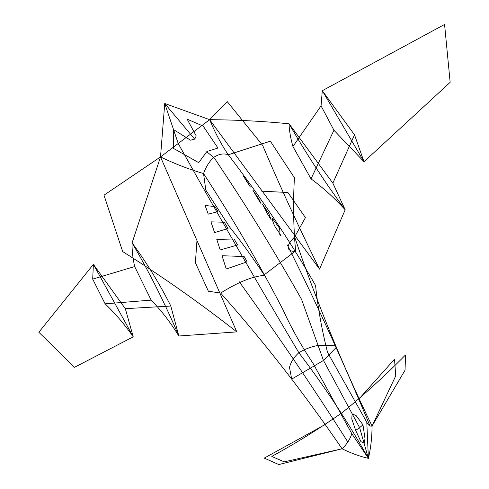<?xml version="1.0" encoding="UTF-8"?>
<svg xmlns="http://www.w3.org/2000/svg" width="489" height="489" viewBox="0 0 489 489"><rect width="100%" height="100%" fill="white"/><g stroke="black" fill="none" stroke-linecap="round" stroke-linejoin="round"><path stroke-width="0.37" stroke-dasharray="2.44 1.83" d=""/><path stroke-width="0.73" d="M313.076 363.419L351.787 433.633L368.394 458.358C360.002 456.451 351.23 453.26 342.08 448.792C304.513 393.761 264.036 341.848 220.655 293.052L208.381 291.23L195.392 262.715L196.981 240.246M194.885 139.365L164.738 103.491L160.514 156.938L236.786 331.897M132.067 242.905L160.514 156.938L103.986 195.178L122.666 251.572C162.11 276.389 200.154 303.162 236.798 331.89L178.833 335.998C164.927 303.296 149.341 272.251 132.067 242.85C131.896 250.056 132.757 257.96 134.658 266.566L92.69 279.109L105.117 303.834C115.349 313.571 124.719 324.568 133.234 336.829L74.499 367.325L38.845 332.263L93.393 264.366L92.69 279.109M333.926 130.245L364.005 161.749L354.501 134.799L322.3 90.703L364.005 161.749L450.155 82.329L444.568 24.45L322.3 90.703L321.065 105.85L292.929 146.486L311.016 178.833L333.926 130.245L321.065 105.85M294.457 251.853L264.463 274.61M264.47 275.331C252.568 276.291 237.966 282.196 220.655 293.052M313.107 363.461C301.224 345.699 291.242 327.905 283.149 310.075C259.916 265.007 233.381 219.5 203.54 173.552L205.82 190.142L229.579 226.969C241.389 241.823 253.064 258.015 264.604 275.545M323.565 360.399L291.695 379.116L289.494 367.318C291.028 361.793 294.072 357.001 298.638 352.942C304.06 349.421 310.686 346.872 318.516 345.301L335.705 345.729L335.967 347.679L323.565 360.399M327.581 352.477C321.884 330.026 317.874 307.697 315.558 285.49C290.564 241.762 261.474 198.192 228.296 154.775C221.535 144.891 215.319 133.191 209.634 119.671L160.514 156.938C174.921 163.839 189.261 169.377 203.54 173.552C206.193 166.394 209.671 160.954 213.986 157.232C218.864 153.98 223.638 153.161 228.296 154.775L270.344 141.187L294.433 177.77C292.978 202.684 293.406 227.409 295.711 251.945M207.03 151.437L217.972 148.045L203.149 126.07L187.14 119.169M194.818 139.023L196.205 135.911L187.153 119.182M217.984 211.664L214.891 206.56M228.027 228.504L224.298 222.202M237.575 244.965L234.121 238.962M247.086 261.804L244.115 256.499M217.978 211.645L208.241 214.151L205.068 205.441M214.567 232.587L210.948 221.835M237.587 245.001L220.178 249.946L216.792 239.396M247.104 261.859L226.254 269.005L222.006 255.698M244.139 256.554L222.012 255.71M234.127 238.987L216.792 239.414M228.033 228.54L214.567 232.599M224.31 222.244L210.942 221.847M214.903 206.566L205.08 205.472M351.787 433.633C350.136 439.159 346.897 444.214 342.08 448.792L284.237 461.854L271.829 456.475M347.862 442.025C313.865 388.517 277.611 335.026 239.115 281.566M134.658 266.566L151.15 300.118C161.303 310.484 170.533 322.447 178.833 335.998L170.795 305.98C159.707 283.956 146.798 262.911 132.067 242.85M133.234 336.829L125.318 308.669L93.393 264.366L133.234 336.829M170.802 306.053L125.318 308.669M342.569 412.355C319.745 428.401 296.2 443.058 271.939 456.329M342.08 448.792L278.797 464.55L264.225 458.12L325.277 424.495M352.129 413.89L351.774 418.951L355.668 430.387L360.919 441.665L364.219 443.162M327.569 352.422L366.793 422.251L368.394 458.358L359.623 427.661L355.668 430.387M299.06 352.979C325.038 387.111 348.15 422.233 368.394 458.358C370.778 448.272 372.007 437.502 372.068 426.041C342.392 365.02 316.579 301.982 294.629 236.933L305.442 217.593L287.917 192.519L261.694 191.15M298.968 352.875C257.465 283.18 217.22 213.4 178.234 143.546L164.738 103.491L209.634 119.671L227.269 101.651L262.654 145.374C280.215 186.786 299.176 228.033 319.537 269.115L345.185 209.787C324.739 182.055 306.022 153.381 289.042 123.76C289.286 130.649 290.582 138.222 292.929 146.486M209.647 119.671L319.549 269.109M295.668 251.664C285.924 250.985 285.582 246.071 294.629 236.933M206.908 151.529L198.73 162.648L173.607 148.485L173.467 129.542L190.545 140.209L194.75 139.078M250.399 187.073L247.147 182.091M260.955 203.522L257.037 197.367M271.034 219.579L267.385 213.73M281.132 235.979L277.972 230.814M248.498 183.638L243.553 176.242M258.846 198.999L252.813 190.074L257.104 197.373M271.089 219.585L268.657 213.167L262.672 204.591L267.41 213.73M281.212 235.985C279.042 234.359 278.547 231.847 279.72 228.449L271.945 217.813C273.051 223.222 275.081 227.556 278.058 230.82M261.004 203.522L258.852 198.999M250.368 187.073L248.467 183.632M247.134 182.116L243.565 176.272M366.793 422.251C368.37 425.326 370.13 426.585 372.068 426.041L405.033 370.21L405.552 355.02M369.763 425.412C344.763 365.069 317.3 304.922 287.367 244.965M311.016 178.833C323.082 187.745 334.476 198.069 345.185 209.787L332.813 183.063L289.042 123.76M151.156 300.118L105.117 303.834M332.868 183.094L354.501 134.799M342.532 412.38C364.281 394.617 385.222 375.515 405.375 355.093M372.068 426.041L395.748 375.821L394.507 359.274L359.018 398.896M289.072 123.784C263.571 121.26 237.092 119.891 209.634 119.671M352.172 413.859L356.145 415.632L362.972 424.843L365.002 438.566L364.232 443.156M301.603 299.47L323.425 360.356L359.623 427.661L362.972 424.843M301.621 299.488C274.861 251.939 245.802 204.848 214.439 158.21L207 151.871"/></g></svg>
